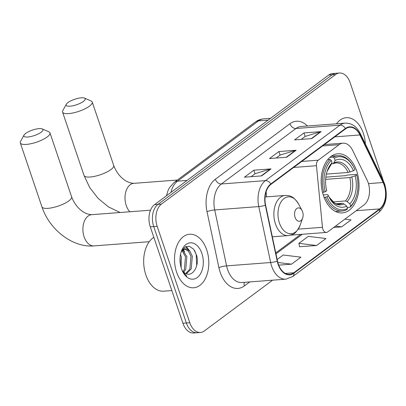 <?xml version="1.0" encoding="UTF-8"?>
<svg xmlns="http://www.w3.org/2000/svg" width="406" height="406" viewBox="0 0 406 406"><rect width="100%" height="100%" fill="white"/><g stroke="black" fill="none" stroke-linecap="round" stroke-linejoin="round"><path stroke-width="0.61" d="M368.191 182.751A16.778 10.673 85.6 0 0 367.156 180.213L352.631 150.372A16.778 10.673 85.6 0 0 342.994 143.171A16.778 10.673 85.6 0 0 339.117 144.683L318.274 160.187A5.593 3.558 85.6 0 0 316.462 165.714L322.465 227.304A5.593 3.558 85.6 0 0 326.419 232.425A5.593 3.558 85.6 0 0 327.713 231.922L363.949 204.964A16.778 10.673 85.6 0 0 368.191 182.751M356.691 170.982A29.643 18.854 85.6 0 0 337.833 153.783A29.643 18.854 85.6 0 0 323.48 195.692A29.643 18.854 85.6 0 0 342.339 212.896A29.643 18.854 85.6 0 0 356.691 170.982M266.113 191.789L266.61 196.859M383.239 180.66A16.778 10.673 85.6 0 0 382.782 179.147L350.155 82.753A16.778 10.673 85.6 0 0 339.482 73.014L332.595 73.537A16.778 10.673 85.6 0 0 328.718 75.049L154.534 204.639A16.778 10.673 85.6 0 0 150.291 226.852L182.918 323.247A16.778 10.673 85.6 0 0 193.591 332.986L197.032 332.722A16.778 10.673 85.6 0 1 186.359 322.988A16.778 10.673 85.6 0 0 197.032 332.722L200.473 332.463A16.778 10.673 85.6 0 0 204.35 330.951L272.599 280.181M336.036 73.278A16.778 10.673 85.6 0 0 332.159 74.785L157.98 204.375A16.778 10.673 85.6 0 0 153.732 226.589L186.359 322.988L153.732 226.589A16.778 10.673 85.6 0 1 157.98 204.375L332.159 74.785A16.778 10.673 85.6 0 1 336.036 73.278M363.334 133.28A26.847 17.077 85.6 0 0 346.257 117.699A26.847 17.077 85.6 0 0 336.478 123.794A26.847 17.077 85.6 0 1 346.257 117.699A26.847 17.077 85.6 0 1 363.334 133.28A26.847 17.077 85.6 0 1 365.38 143.973A26.847 17.077 85.6 0 0 363.334 133.28M206.695 249.822A26.847 17.077 85.6 0 0 189.617 234.242A26.847 17.077 85.6 0 0 176.62 272.198A26.847 17.077 85.6 0 0 193.698 287.778A26.847 17.077 85.6 0 0 206.695 249.822A26.847 17.077 85.6 0 0 189.617 234.242A26.847 17.077 85.6 0 0 176.62 272.198A26.847 17.077 85.6 0 0 193.698 287.778A26.847 17.077 85.6 0 0 206.695 249.822M384.177 185.222A17.9 11.383 -94.4 0 1 379.651 208.917L293.812 272.781A17.9 11.383 -94.4 0 1 289.676 274.39A17.9 11.383 -94.4 0 1 277.486 261.073L265.605 205.131A17.9 11.383 -94.4 0 1 270.939 184.37L345.506 128.89A17.9 11.383 -94.4 0 1 349.642 127.276A17.9 11.383 -94.4 0 1 359.919 134.959L383.071 182.517A17.9 11.383 -94.4 0 1 384.177 185.222M384.426 185.034A18.346 11.667 85.6 0 0 383.294 182.264L360.142 134.706A18.346 11.667 85.6 0 0 345.369 128.484L270.802 183.964A18.346 11.667 85.6 0 0 265.336 205.243L277.217 261.185A18.346 11.667 85.6 0 0 293.949 273.187L379.788 209.323A18.346 11.667 85.6 0 0 384.426 185.034M299.521 246.721L316.584 245.523L325.977 238.53L308.291 236.353L298.892 243.346L299.542 246.818M339.482 73.014A16.778 10.673 85.6 0 0 335.605 74.521L161.421 204.116A16.778 10.673 85.6 0 0 157.173 226.33L189.8 322.724A16.778 10.673 85.6 0 0 200.473 332.463M311.762 138.598L294.553 139.908L303.947 132.914L321.161 131.605L311.762 138.598M261.637 175.889L244.427 177.199L253.826 170.205L271.035 168.896L261.637 175.889M286.702 157.244L269.488 158.553L278.886 151.56L296.101 150.25L286.702 157.244M333.676 227.482L341.644 226.873L351.043 219.885L344.907 219.128M278.709 265.143L291.518 264.169L300.917 257.176L283.226 254.998L277.156 259.515M278.886 151.56L280.084 155.107M276.131 158.046L280.16 155.051L295.522 150.357A4.476 3.202 53.4 0 1 296.101 150.25M253.826 170.205L255.024 173.753M251.07 176.696L255.095 173.697L270.462 169.003A4.476 3.202 53.4 0 1 271.035 168.896M303.947 132.914L305.15 136.462M301.196 139.4L305.221 136.406L320.583 131.711A4.476 3.202 53.4 0 1 321.161 131.605M316.584 245.523L298.892 243.346M341.644 226.873L335.508 226.122M291.518 264.169L277.826 262.484M67.949 102.586A10.069 2.898 -18.7 0 0 66.32 104.251A10.069 2.898 -18.7 0 0 71.796 105.976A10.069 2.898 -18.7 0 0 83.438 101.404A10.069 2.898 -18.7 0 0 84.509 98.095A10.069 2.898 -18.7 0 0 76.78 98.638A10.069 2.898 -18.7 0 0 67.949 102.586M84.509 98.095L91.122 100.998A15.661 4.507 161.3 0 1 92.243 102.048A15.661 4.507 161.3 0 1 89.457 106.154A15.661 4.507 161.3 0 1 73.491 112.843A15.661 4.507 161.3 0 1 62.575 112.092A15.661 4.507 161.3 0 1 62.828 110.574L66.32 104.251M329.829 157.391L333.179 157.137L334.382 158.091A26.623 16.935 85.6 0 1 353.722 167.186A26.623 16.935 85.6 0 1 354.915 169.703L353.469 170.779A24.05 15.296 85.6 0 0 335.178 160.436L333.321 163.618L331.529 163.862M326.368 174.108L348.099 172.454L353.469 170.779M325.856 177.143L345.846 175.62L347.196 175.072L356.402 174.372L356.635 174.778A26.623 16.935 85.6 0 1 356.011 197.24L355.783 197.889A27.74 17.646 85.6 0 1 350.124 207.207L347.166 207.436M325.485 197.377A27.74 17.646 85.6 0 0 342.192 210.998A27.74 17.646 85.6 0 0 346.993 209.542L347.511 208.456A26.623 16.935 85.6 0 1 326.977 196.844L324.135 197.478M322.516 192.398L325.257 191.769A26.623 16.935 85.6 0 1 331.25 160.421L330.042 159.467A27.74 17.646 85.6 0 0 323.77 192.302M330.042 159.467L327.698 159.644M353.722 167.186L353.398 166.572A27.74 17.646 85.6 0 0 337.98 155.676A27.74 17.646 85.6 0 0 333.179 157.137M326.977 196.844L328.424 195.763A24.05 15.296 85.6 0 0 329.408 197.803A24.05 15.296 85.6 0 0 346.714 206.106L347.511 208.456M331.25 160.421L332.047 162.77A24.05 15.296 85.6 0 0 327.337 170.657A24.05 15.296 85.6 0 0 326.708 190.688L325.257 191.769M335.178 160.436L334.382 158.091M346.714 206.106L343.978 203.934L342.202 203.299L336.117 203.766M323.222 194.895L326.845 194.616L327.906 194.844L328.424 195.763M330.88 165.237A21.513 13.682 85.6 0 0 327.084 171.423L332.047 162.77M350.124 207.207L350.642 206.121A26.623 16.935 85.6 0 0 356.011 197.24M350.642 206.121L349.845 203.776A24.05 15.296 85.6 0 0 355.184 175.854L356.635 174.778M332.956 201.914L345.333 200.97L347.11 201.604L349.845 203.776M355.184 175.854L349.815 177.529L325.648 179.371M25.669 133.407A10.069 2.898 -18.7 0 0 24.04 135.066A10.069 2.898 -18.7 0 0 29.521 136.797A10.069 2.898 -18.7 0 0 41.163 132.224A10.069 2.898 -18.7 0 0 42.234 128.91A10.069 2.898 -18.7 0 0 34.5 129.458A10.069 2.898 -18.7 0 0 25.669 133.407M42.234 128.91L48.847 131.818A15.661 4.507 161.3 0 1 49.968 132.869A15.661 4.507 161.3 0 1 47.182 136.969A15.661 4.507 161.3 0 1 31.216 143.663A15.661 4.507 161.3 0 1 20.3 142.907A15.661 4.507 161.3 0 1 20.554 141.395L24.04 135.066M295.081 217.393A6.709 4.268 85.6 0 0 298.882 221.285A6.709 4.268 85.6 0 0 302.637 218.118A6.709 4.268 85.6 0 0 302.602 211.8A6.709 4.268 85.6 0 0 302.064 210.541A6.709 4.268 85.6 0 0 296.38 208.851A6.709 4.268 85.6 0 0 295.081 217.393M153.833 237.327A27.963 17.788 85.6 0 0 145.871 274.958A27.963 17.788 85.6 0 0 163.659 291.188L171.855 290.564M180.503 254.562L181.386 257.064L181.127 267.59M182.654 249.984L186.851 256.648L185.76 269.279L183.771 272.218M182.015 250.624L185.486 256.749L184.395 269.381L183.076 271.538M181.457 251.35L185.303 248.817L186.324 248.863L189.881 251.167L192.317 256.232L191.226 268.863L186.415 273.776M182.73 249.198L185.303 248.817M184.623 248.924L188.516 251.273L190.952 256.333L189.861 268.965L185.801 273.522M180.102 257.48L180.442 264.656M182.086 270.284A12.642 8.039 85.6 0 0 185.649 273.451C192.926 277.557 199.666 265.225 196.605 255.293L193.677 249.193L189.338 246.254L184.826 247.152L181.35 251.593M201.873 253.41A18.234 11.596 85.6 0 0 191.546 242.839A18.234 11.596 85.6 0 0 181.34 251.441A18.234 11.596 85.6 0 0 181.446 268.605A18.234 11.596 85.6 0 0 182.908 272.025A18.234 11.596 85.6 0 0 198.341 276.613A18.234 11.596 85.6 0 0 201.873 253.41M182.659 271.538L186.75 276.166L182.477 271.157M194.57 250.456L196.179 254.496L196.692 265.554M185.669 246.675L188.496 249.827M182.786 249.873L183.03 250.243M186.146 246.478L190.12 251.471M183.268 249.523L184.654 251.887M339.117 144.683L322.587 145.942M318.274 160.187L301.744 161.446M316.462 165.714L293.675 167.45M322.465 227.304L298.243 229.146M328.718 75.049L335.605 74.521M182.918 323.247L189.8 322.724M150.291 226.852L157.173 226.33M154.534 204.639L161.421 204.116M166.48 195.753L168.109 190.307L169.551 187.542L174.265 182.335L255.323 122.028C257.846 120.161 260.647 119.1 263.738 118.841A22.371 14.23 85.6 0 0 258.566 120.856L268.127 120.125M255.323 122.028A11.185 8.008 53.4 0 1 258.566 120.856L177.508 181.162L187.07 180.437M174.265 182.335A11.185 8.008 53.4 0 1 177.508 181.162A22.371 14.23 85.6 0 0 170.926 192.444M379.651 208.917L356.235 210.699M249.771 281.916L244.402 285.91A5.593 4.004 53.4 0 1 244.402 282.327M244.402 285.91A27.963 17.788 -94.4 0 1 220.153 272.198A27.963 17.788 -94.4 0 1 218.9 267.615L207.019 211.673A27.963 17.788 -94.4 0 1 215.347 179.234L289.92 123.754A27.963 17.788 -94.4 0 1 307.449 126.007M277.217 261.185A5.593 0.888 168 0 1 270.65 262.515L226.589 265.874A22.371 14.23 85.6 0 0 227.588 269.538A22.371 14.23 85.6 0 0 241.819 282.525L285.885 279.166A22.371 14.23 -94.4 0 1 270.65 262.515L258.769 206.578A22.371 14.23 -94.4 0 1 265.433 180.624L340.005 125.144A5.593 4.004 53.4 0 1 345.369 128.484M293.949 273.187A5.593 4.004 53.4 0 1 292.675 276.567L378.514 212.703C385.999 205.756 388.07 196.255 384.721 184.212L383.411 181.02A5.593 2.279 154 0 1 383.294 182.264M270.802 183.964A5.593 4.004 -126.6 0 0 265.433 180.624L221.366 183.979A22.371 14.23 85.6 0 0 214.703 209.932L226.589 265.874A5.593 0.888 -12 0 0 218.9 267.615M265.336 205.243A5.593 0.888 168 0 1 258.769 206.578L214.703 209.932A5.593 0.888 -12 0 0 207.019 211.673M383.411 181.02L360.259 133.462A5.593 2.279 154 0 1 360.142 134.706M289.92 123.754A5.593 4.004 53.4 0 0 295.938 128.499L340.005 125.144A22.371 14.23 -94.4 0 1 345.171 123.13L301.11 126.489A22.371 14.23 85.6 0 0 295.938 128.499L221.366 183.979A5.593 4.004 53.4 0 1 215.347 179.234M378.514 212.703A5.593 4.004 -126.6 0 0 379.788 209.323M293.812 272.781L285.342 273.426M275.958 253.877L302.323 234.262M383.071 182.517L368.47 183.629M359.919 134.959L334.772 136.873M286.22 157.279L295.522 150.357M311.28 138.634L320.583 131.711M261.154 175.925L270.462 169.003M120.125 212.505L108.458 206.898L98.12 198.397L89.782 187.673L84.042 175.509A15.661 4.507 -18.7 0 0 94.958 176.265A15.661 4.507 -18.7 0 0 110.924 169.571A15.661 4.507 -18.7 0 0 113.71 165.465C116.923 174.169 124.439 182.893 133.807 183.35A15.661 9.962 -94.4 0 0 130.189 184.755A15.661 9.962 -94.4 0 0 126.225 205.487A15.661 9.962 -94.4 0 0 129.854 211.765M348.099 172.454A20.696 13.165 85.6 0 0 335.899 162.902L333.321 163.618M342.202 203.299A20.696 13.165 85.6 0 1 339.046 204.172L336.001 203.721L334.605 203.071L329.038 197.083A21.513 13.682 85.6 0 0 343.978 203.934M350.084 171.997A21.513 13.682 85.6 0 0 334.011 162.907M347.11 201.604A21.513 13.682 85.6 0 0 351.799 177.067M345.333 200.97A20.696 13.165 85.6 0 0 349.815 177.529M68.822 200.894A15.661 4.507 -18.7 0 0 71.603 196.793C74.821 205.492 82.337 214.216 91.705 214.672A15.661 9.962 -94.4 0 0 88.087 216.083A15.661 9.962 -94.4 0 0 84.123 236.815A15.661 9.962 -94.4 0 0 94.085 245.904C72.354 247.827 49.304 229.405 41.94 206.837A15.661 4.507 -18.7 0 0 52.851 207.588A15.661 4.507 -18.7 0 0 68.822 200.894M265.103 196.976L285.2 195.443C289.377 195.631 293.056 195.387 298.649 204.111A18.498 11.764 85.6 0 0 282.992 199.458A18.498 11.764 85.6 0 0 279.414 222.995A18.498 11.764 85.6 0 0 289.884 233.719A18.498 11.764 85.6 0 0 300.242 224.99L302.637 218.118M285.2 195.443A20.133 12.809 85.6 0 0 275.456 223.909A20.133 12.809 85.6 0 0 288.26 235.597L292.31 234.531C294.792 234.054 297.436 230.872 300.242 224.99M342.994 143.171L324.404 144.587M326.419 232.425L290.691 235.145M263.738 118.841L270.553 118.324M360.259 133.462C356.656 126.428 351.626 122.982 345.171 123.13M285.885 279.166L292.675 276.567M275.755 252.913L300.653 234.389M84.042 175.509L62.575 112.092M335.569 211.501L342.192 210.998M331.352 156.183L337.98 155.676M113.71 165.465L92.243 102.048M177.366 180.031L133.807 183.35M41.94 206.837L20.3 142.907M149.276 241.697L94.085 245.904M272.335 236.81L288.26 235.597M302.064 210.541L298.649 204.111M71.603 196.793L49.968 132.869M150.519 210.191L91.705 214.672"/></g></svg>
